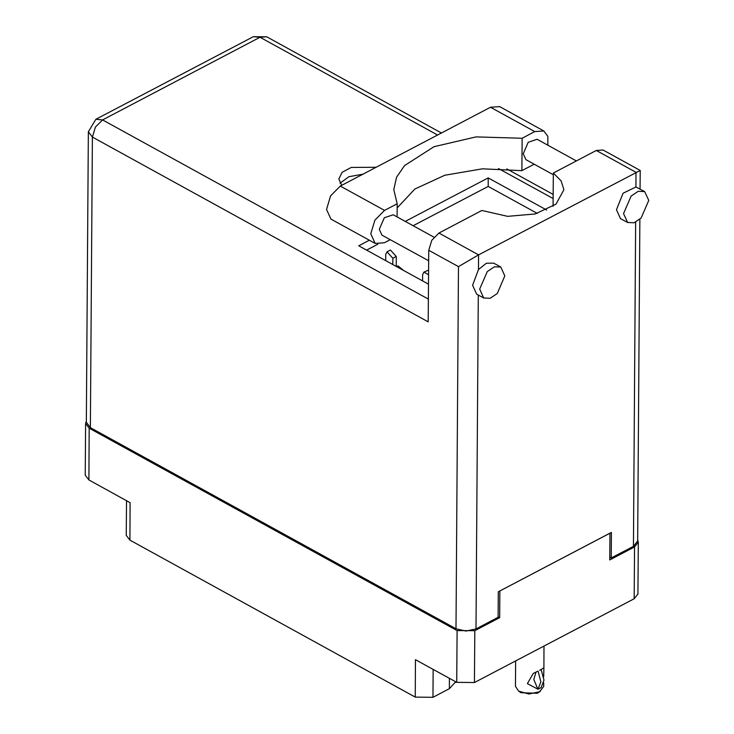 <?xml version="1.0" encoding="UTF-8"?>
<svg xmlns="http://www.w3.org/2000/svg" width="734" height="734" viewBox="0 0 734 734"><rect width="100%" height="100%" fill="white"/><g stroke="black" fill="none" stroke-linecap="round" stroke-linejoin="round"><path stroke-width="1.1" d="M433.124 669.362L432.932 697.3L449.346 688.685L454.841 682.675L456.172 682.042M449.346 688.685L449.419 678.326M86.309 421.243L85.621 423.408L89.227 428.179L88.869 479.981L130.138 502.68L129.872 540.169L415.215 697.144L415.481 659.655L456.75 682.363L457.108 630.561L474.825 630.717L499.643 617.698L499.836 590.943L609.908 533.196L609.725 559.95L634.543 546.922L638.277 542.178L637.626 540.004M89.227 428.179L457.108 630.561M432.932 697.3L415.215 697.144M129.872 540.169L126.266 535.398L126.514 500.689M638.277 542.178L637.91 593.971L634.185 598.724L474.467 682.519L456.75 682.363M498.147 616.872L499.643 617.698M88.869 479.981L85.263 475.21L85.621 423.408M390.268 239.679L384.313 242.798L375.175 243.422L370.762 233.779L374.845 220.237L384.543 210.419L340.292 186.078L330.594 195.895L326.511 209.438L330.933 219.081L375.175 243.422M648.737 200.428L644.672 191.546L638.241 191.271L631.139 196.088L623.561 213.64L627.625 222.53L634.057 222.806L641.167 217.98L648.737 200.428M644.672 191.546L635.91 187.014L623.093 193.244L616.468 209.74L620.533 218.622L627.625 222.53M504.845 275.92L500.781 267.038L494.349 266.763L487.248 271.58L479.669 289.132L483.734 298.013L490.165 298.288L497.276 293.472L504.845 275.92M500.781 267.038L493.688 263.139L486.33 263.212L478.495 269.598L472.577 285.232L476.65 294.114L483.734 298.013M376.111 167.288L351.191 167.416L342.154 172.306L338.814 178.977L341.695 185.344M340.062 183.243L348.898 176.729L363.11 174.105M428.656 260.799L381.992 235.128L379.322 229.292L384.304 217.759L393.195 214.768L433.941 237.183M553.298 174.72L525.883 159.636L523.214 153.801L528.186 142.268L537.086 139.276L576.41 160.911M397.094 216.915L397.186 203.795L384.543 210.419M458.511 266.662L428.729 250.276L428.234 321.841L92.401 137.093L90.374 427.61L455.988 628.744L458.511 266.662L478.596 254.909L640.186 170.453L640.076 189.023M639.865 219.246L637.617 540.976L633.396 546.335L611.239 557.959L611.422 532.407L498.322 591.742L498.147 617.294L475.981 628.919L465.952 631.056L455.988 628.744M635.91 187.014L636.011 172.325L596.302 150.479L553.308 173.04L553.069 206.382M596.302 150.479L603.036 150.02L640.186 170.453M90.374 427.61L86.3 422.224L88.328 131.707L92.401 137.093L95.411 127.11L102.558 119.881L428.39 299.133M611.239 557.959L609.743 557.134M428.491 284.186L358.743 245.817L369.376 240.238M405.26 221.411L488.238 177.876L546.637 209.997M413.159 225.751L488.183 186.399L537.334 213.429M366.642 250.156L377.872 244.266M428.729 250.276L431.739 240.293L438.886 233.063L478.596 254.909L478.495 269.598M553.308 173.04L561.171 180.949L563.85 189.785L556.033 204.144L535.187 214.007L507.671 216.374L481.88 210.511L438.886 233.063M488.183 186.399L488.238 177.876M534.15 164.187L521.902 170.618L482.431 168.792L444.822 175.261L414.866 189.014L397.149 207.951M543.903 130.982L534.765 131.615L490.514 107.274L499.652 106.641L543.903 130.982L547.803 136.386L547.803 145.176M534.765 131.615L522.122 138.24L476.091 136.937L433.959 146.745L404.489 165.627L396.553 177.298L393.809 189.656L397.186 203.795M490.514 107.274L340.292 186.078M521.902 170.618L522.122 138.24M403.709 270.552L398.057 265.846L396.571 266.625M392.809 264.561L392.855 258.276L386.965 251.854L385.763 254.377L385.717 260.653M396.241 266.442L396.305 256.469L390.415 250.046L386.965 251.854M428.555 274.727L423.839 272.14L422.637 274.663L422.591 280.938M428.592 270.149L423.839 272.14M543.756 682.794L543.729 686.464L539.518 691.832L528.838 693.951L518.654 691.134L515.442 686.272L515.626 660.921M538.15 671.28L540.857 681.758L538.022 689.198L527.407 683.648L533.269 673.427L537.958 671.179M540.453 691.281L537.371 693.217L520.975 692.667L518.654 691.134M538.022 689.198L541.187 687.538L544.022 680.106L541.123 669.518L543.371 668.133L543.857 668.435L543.711 676.62M537.829 689.088L533.847 679.455L535.985 672.105M541.316 669.619L539.664 670.326L541.123 669.518M474.825 630.717L474.467 682.519M634.185 598.724L634.543 546.922M633.396 546.335L635.662 222.136M478.311 295.031L475.981 628.919M553.124 198.565L498.505 168.517M437.611 135.019L259.974 37.296L102.558 119.881L95.897 119.284L88.328 131.707M253.313 36.7L259.974 37.296L266.699 36.828L253.313 36.7L95.897 119.284M392.855 258.276L396.305 256.469M553.161 194.418L506.809 168.921M441.492 132.992L266.699 36.828M544.013 646.03L543.857 668.38"/></g></svg>
